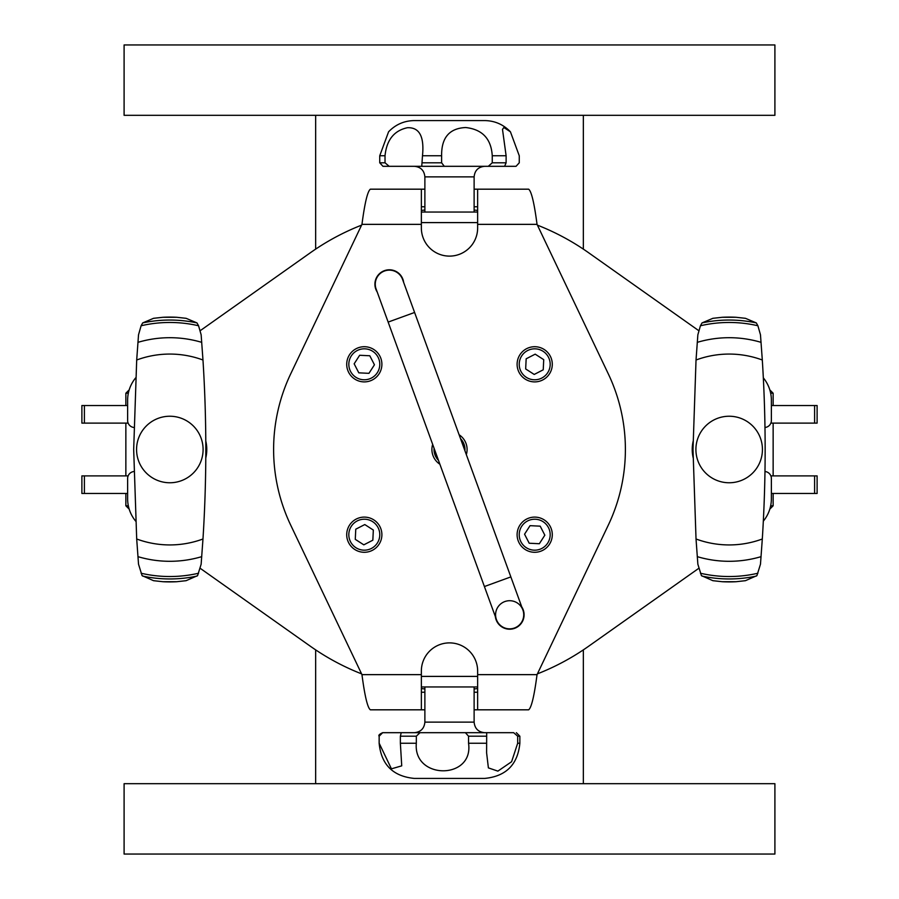<?xml version="1.0" encoding="UTF-8"?>
<svg xmlns="http://www.w3.org/2000/svg" width="899" height="899" viewBox="0 0 899 899"><rect width="100%" height="100%" fill="white"/><g stroke="black" fill="none" stroke-linecap="round" stroke-linejoin="round"><path stroke-width="1.35" d="M679.588 783.692L124.096 783.692L124.096 854.05L774.904 854.05L774.904 783.692L679.588 783.692M315.65 249.124L315.65 115.308M583.35 649.876L583.35 783.692M679.588 115.308L774.904 115.308L774.904 44.95L124.096 44.95L124.096 115.308L679.588 115.308M84.394 475.886L81.888 475.886L81.888 493.472L84.394 493.472L84.394 475.886L128.13 475.886M127.624 493.472L84.394 493.472M127.624 405.528L81.888 405.528L81.888 423.114L84.394 423.114L84.394 405.528M128.13 423.114L84.394 423.114M771.376 493.472L817.112 493.472L817.112 475.886L814.606 475.886L814.606 493.472M770.87 475.886L814.606 475.886M814.606 423.114L817.112 423.114L817.112 405.528L814.606 405.528L814.606 423.114L770.87 423.114M771.376 405.528L814.606 405.528M421.361 210.445A240.707 240.707 0 0 1 424.879 210.051M474.121 210.051A240.707 240.707 0 0 1 477.639 210.445M477.639 688.555A240.707 240.707 0 0 1 474.121 688.949M424.879 688.949A240.707 240.707 0 0 1 421.361 688.555M466.334 454.602A17.587 17.587 0 0 0 459.108 434.768M432.666 444.398A17.587 17.587 0 0 0 439.892 464.232M363.454 552.267A17.587 17.587 0 0 0 381.873 535.546A17.587 17.587 0 0 0 365.151 517.127A17.587 17.587 0 0 0 346.733 533.849A17.587 17.587 0 0 0 363.454 552.267M373.332 530.05L372.838 540.198L363.814 544.839L355.274 539.344L355.768 529.196L364.792 524.555L373.332 530.05M346.733 363.454A17.587 17.587 0 0 0 363.454 381.873A17.587 17.587 0 0 0 381.873 365.151A17.587 17.587 0 0 0 365.151 346.733A17.587 17.587 0 0 0 346.733 363.454M368.95 373.332L358.802 372.838L354.161 363.814L359.656 355.274L369.804 355.768L374.445 364.792L368.95 373.332M535.546 346.733A17.587 17.587 0 0 0 517.127 363.454A17.587 17.587 0 0 0 533.849 381.873A17.587 17.587 0 0 0 552.267 365.151A17.587 17.587 0 0 0 535.546 346.733M525.668 368.95L526.162 358.802L535.186 354.161L543.726 359.656L543.232 369.804L534.208 374.445L525.668 368.95M552.267 535.546A17.587 17.587 0 0 0 535.546 517.127A17.587 17.587 0 0 0 517.127 533.849A17.587 17.587 0 0 0 533.849 552.267A17.587 17.587 0 0 0 552.267 535.546M530.05 525.668L540.198 526.162L544.839 535.186L539.344 543.726L529.196 543.232L524.555 534.208L530.05 525.668M522.881 609.971A14.069 14.069 0 0 1 507.216 628.637A14.069 14.069 0 0 1 498.878 605.735A14.069 14.069 0 0 1 522.881 609.971A14.069 14.069 0 0 1 514.475 628.008A14.069 14.069 0 0 1 496.439 619.602A14.069 14.069 0 0 0 514.475 628.008A14.069 14.069 0 0 0 522.881 609.971L402.561 279.398A14.069 14.069 0 0 0 384.525 270.992A14.069 14.069 0 0 0 376.119 289.029A14.069 14.069 0 0 1 384.525 270.992A14.069 14.069 0 0 1 402.561 279.398M474.121 189.183L477.639 189.183L477.639 227.964A28.139 28.139 0 0 1 449.5 256.114A28.139 28.139 0 0 1 421.361 227.964L421.361 189.183L424.879 189.183M424.879 709.817L421.361 709.817L421.361 671.036A28.139 28.139 0 0 1 449.5 642.886A28.139 28.139 0 0 1 477.639 671.036L477.639 709.817L474.121 709.817M421.361 692.23L424.879 692.23M474.121 692.23L477.639 692.23M477.639 189.183L528.646 189.183C531.444 191.273 534.242 202.994 537.04 224.357L608.275 373.815A175.889 175.889 0 0 1 608.275 525.185L537.04 674.643C534.242 696.006 531.444 707.727 528.646 709.817L477.639 709.817M424.879 206.77L421.361 206.77M477.639 206.77L474.121 206.77M421.361 709.817L370.354 709.817C367.556 707.727 364.758 696.006 361.96 674.643L290.725 525.185A175.889 175.889 0 0 1 290.725 373.815L361.96 224.357C364.758 203.005 367.556 191.285 370.354 189.183L421.361 189.183M521.802 606.994A14.418 14.418 0 0 1 510.576 629.176A14.418 14.418 0 0 1 495.349 616.624M377.198 292.006A14.418 14.418 0 0 1 384.412 270.666A14.418 14.418 0 0 1 403.651 282.376M698.804 330.697L588.676 252.788A240.966 240.966 0 0 0 537.4 225.132M421.361 676.396L477.639 676.396M477.639 686.948L421.361 686.948M200.196 568.303L310.324 646.212A240.966 240.966 0 0 0 361.6 673.868M361.6 225.132A240.966 240.966 0 0 0 310.324 252.788L200.196 330.697M135.67 377.861A35.173 35.173 0 0 0 127.624 400.246L127.624 420.474A7.035 7.035 0 0 0 134.007 427.486M205.804 441.094A36.938 36.938 0 0 1 205.804 457.906M134.007 471.514A7.035 7.035 0 0 0 127.624 478.526L127.624 498.754A35.173 35.173 0 0 0 135.67 521.139M477.639 222.604L421.361 222.604M537.4 673.868A240.966 240.966 0 0 0 588.676 646.212L698.804 568.303M763.33 521.139A35.173 35.173 0 0 0 771.376 498.754L771.376 478.526A7.035 7.035 0 0 0 764.993 471.514M693.196 457.906A36.938 36.938 0 0 1 693.196 441.094M764.993 427.486A7.035 7.035 0 0 0 771.376 420.474L771.376 400.246A35.173 35.173 0 0 0 763.33 377.861M488.281 166.315L421.755 166.315L444.286 166.315L441.623 162.798L441.623 155.763C441.364 137.671 449.399 128.265 465.716 127.534C482.37 129.4 491.214 138.817 492.247 155.763L492.247 162.798L488.281 166.315L504.597 166.315L506.115 162.798L506.115 155.763L502.496 129.389L503.845 127.512L510.418 131.793L519.262 155.763L519.262 162.798L516.037 166.315L504.597 166.315M421.755 166.315L389.188 166.315L385.019 162.798L385.019 155.763C386.637 139.918 394.11 130.569 407.416 127.725C419.395 127.209 424.418 136.558 422.485 155.763L421.755 166.315M510.418 131.793C503.384 124.489 494.81 120.747 484.673 120.578L414.327 120.578C404.19 120.747 395.616 124.489 388.582 131.793L379.738 155.763L379.738 162.798L382.963 166.315L389.188 166.315M477.639 212.052L421.361 212.052M414.327 732.685L484.673 732.685C478.268 732.056 474.751 728.538 474.121 722.133L424.879 722.133C424.249 728.538 420.732 732.056 414.327 732.685M486.617 733.438L486.696 732.685L513.677 732.685L517.678 736.202L517.678 743.237L511.598 761.734L497.877 771.128L488.393 767.892L486.606 752.845L486.696 732.685L465.401 732.685L468.548 736.202L468.548 743.237C473.964 779.984 413.001 779.984 416.327 743.237L416.327 736.202L420.002 732.685L401.224 732.685L400.37 736.202L400.37 743.237L401.729 765.847L391.436 768.836L379.176 743.237L379.176 736.202L382.659 732.685L401.729 732.685M497.271 732.685L513.677 732.685M420.002 732.685L465.401 732.685M382.659 732.685C379.423 734.168 378.254 735.348 379.142 736.202L379.142 743.237C381.232 764.6 392.953 776.331 414.327 778.422L484.673 778.422C506.047 776.331 517.768 764.6 519.858 743.237L517.678 743.237M202.972 538.995C206.759 479.336 206.759 419.664 202.972 360.005A95.44 95.44 0 0 0 136.693 360.005L133.681 449.5L136.693 538.995A95.44 95.44 0 0 0 202.972 538.995L201.14 564.212L197.589 575.618L186.115 580.687L176.687 581.72L162.989 581.72A132.4 132.4 0 0 0 176.687 581.72M205.826 446.016L205.826 452.984L205.826 446.016M141.098 325.764L142.683 322.921A129.467 129.467 0 0 1 196.982 322.921L198.567 325.764A127.029 127.029 0 0 0 141.098 325.764L138.525 334.788L136.693 360.005M198.567 325.764L201.14 334.788L202.972 360.005M162.989 581.72L153.549 580.687L142.076 575.618L138.525 564.212L136.693 538.995M141.098 573.236A127.029 127.029 0 0 0 198.567 573.236M169.832 416.237A33.263 33.263 0 0 0 136.569 449.5A33.263 33.263 0 0 0 169.832 482.763A33.263 33.263 0 0 0 203.095 449.5A33.263 33.263 0 0 0 169.832 416.237M162.989 317.28L176.687 317.28A132.4 132.4 0 0 0 162.989 317.28L153.549 318.313L142.683 322.921M196.982 322.921L186.115 318.313L176.687 317.28M142.683 576.079A129.467 129.467 0 0 0 196.982 576.079M129.175 389.896L125.86 393.211L128.332 393.211M128.332 505.789L125.86 505.789L125.86 493.472M762.307 538.995C766.094 479.336 766.094 419.664 762.307 360.005A95.44 95.44 0 0 0 696.028 360.005L693.005 449.5L696.028 538.995A95.44 95.44 0 0 0 762.307 538.995L760.475 564.212L756.924 575.618L745.451 580.687L736.011 581.72L722.313 581.72A132.4 132.4 0 0 0 736.011 581.72M765.15 446.016L765.15 452.984L765.15 446.016M700.433 325.764L702.018 322.921A129.467 129.467 0 0 1 756.317 322.921L757.902 325.764A127.029 127.029 0 0 0 700.433 325.764L697.86 334.788L696.028 360.005M757.902 325.764L760.475 334.788L762.307 360.005M722.313 581.72L712.885 580.687L701.411 575.618L697.86 564.212L696.028 538.995M700.433 573.236A127.029 127.029 0 0 0 757.902 573.236M729.168 416.237A33.263 33.263 0 0 0 695.905 449.5A33.263 33.263 0 0 0 729.168 482.763A33.263 33.263 0 0 0 762.431 449.5A33.263 33.263 0 0 0 729.168 416.237M722.313 317.28L736.011 317.28A132.4 132.4 0 0 0 722.313 317.28L712.885 318.313L702.018 322.921M756.317 322.921L745.451 318.313L736.011 317.28M702.018 576.079A129.467 129.467 0 0 0 756.317 576.079M770.668 393.211L773.14 393.211L769.825 389.896M769.825 509.104L773.14 505.789L770.668 505.789M460.513 438.633A15.474 15.474 0 0 1 464.929 450.747M438.487 460.367A15.474 15.474 0 0 1 434.071 448.253M363.556 550.154A15.474 15.474 0 0 1 351.284 526.32A15.474 15.474 0 0 1 378.063 527.612A15.474 15.474 0 0 1 363.556 550.154M348.846 363.556A15.474 15.474 0 0 1 372.68 351.284A15.474 15.474 0 0 1 371.388 378.063A15.474 15.474 0 0 1 348.846 363.556M535.444 348.846A15.474 15.474 0 0 1 547.716 372.68A15.474 15.474 0 0 1 520.937 371.388A15.474 15.474 0 0 1 535.444 348.846M550.154 535.444A15.474 15.474 0 0 1 526.32 547.716A15.474 15.474 0 0 1 527.612 520.937A15.474 15.474 0 0 1 550.154 535.444M414.596 312.459L388.154 322.089L484.404 586.541L510.846 576.911M537.04 224.357L477.639 224.357M421.361 224.357L361.96 224.357M361.96 674.643L421.361 674.643M477.639 674.643L537.04 674.643M424.879 212.052L424.879 176.867L474.121 176.867C474.751 170.462 478.268 166.944 484.673 166.315M506.115 162.798L492.247 162.798M441.623 162.798L422.485 162.798M385.019 162.798L379.738 162.798M492.247 155.763L506.115 155.763M422.485 155.763L441.623 155.763M379.738 155.763L385.019 155.763M517.678 736.202L519.858 736.202L516.341 732.685M400.37 736.202L416.327 736.202M416.327 743.237L400.37 743.237M486.64 743.237L468.548 743.237M468.548 736.202L486.64 736.202M201.736 342.35A111.802 111.802 0 0 0 137.929 342.35M137.929 556.65A111.802 111.802 0 0 0 201.736 556.65M761.071 342.35A111.802 111.802 0 0 0 697.264 342.35M697.264 556.65A111.802 111.802 0 0 0 761.071 556.65M583.35 115.308L583.35 249.124M315.65 783.692L315.65 649.876M484.404 586.541L496.439 619.602M388.154 322.089L376.119 289.029M424.879 176.867C424.249 170.462 420.732 166.944 414.327 166.315M474.121 212.052L474.121 176.867M424.879 686.948L424.879 722.133M474.121 686.948L474.121 722.133M486.617 751.283L486.617 752.845M519.858 736.202L519.858 743.237M129.175 509.104L125.86 505.789M125.86 475.886L125.86 423.114M125.86 405.528L125.86 393.211M773.14 505.789L773.14 493.472M773.14 475.886L773.14 423.114M773.14 405.528L773.14 393.211"/></g></svg>
